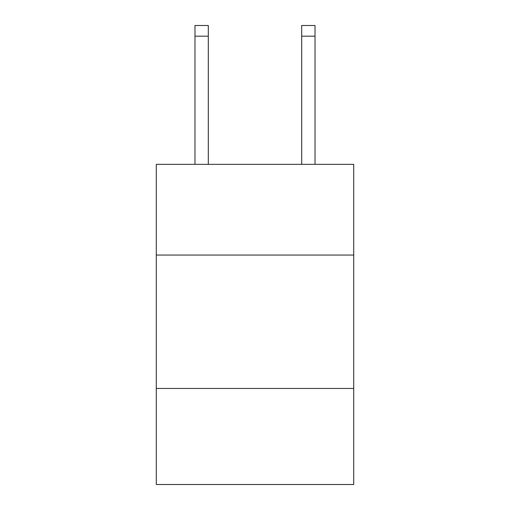 <?xml version="1.0" encoding="UTF-8"?>
<svg xmlns="http://www.w3.org/2000/svg" width="510" height="510" viewBox="0 0 510 510"><rect width="100%" height="100%" fill="white"/><g stroke="black" fill="none" stroke-linecap="round" stroke-linejoin="round"><path stroke-width="0.76" d="M156.283 255.051L353.717 255.051L353.717 164.341L156.283 164.341L156.283 484.5L353.717 484.5L353.717 388.454L156.283 388.454M353.717 388.454L353.717 255.051M208.309 164.341L208.309 36.172L194.973 36.172L194.973 25.5L208.309 25.5L208.309 36.172M194.973 164.341L194.973 36.172M315.027 164.341L315.027 25.5L301.69 25.5L301.69 164.341M301.69 36.172L315.027 36.172"/></g></svg>
